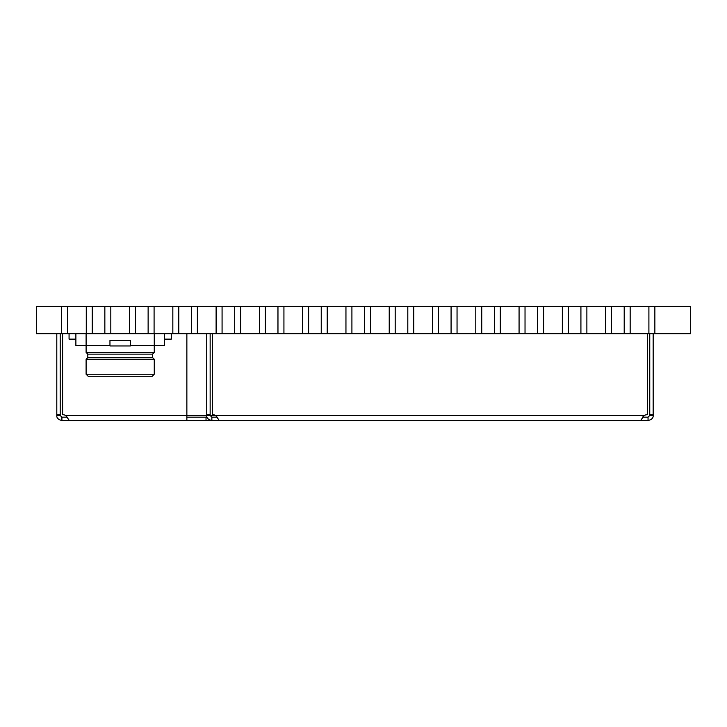 <?xml version="1.0" encoding="UTF-8"?>
<svg xmlns="http://www.w3.org/2000/svg" width="727" height="727" viewBox="0 0 727 727"><rect width="100%" height="100%" fill="white"/><g stroke="black" fill="none" stroke-linecap="round" stroke-linejoin="round"><path stroke-width="1.09" d="M654.863 306.421L654.863 333.684L654.863 306.421L648.902 306.421L648.902 333.684L690.65 333.684L690.65 306.421L654.863 306.421M648.902 306.421L630.164 306.421L630.164 333.684L648.902 333.684M630.164 306.421L624.202 306.421L624.202 333.684L630.164 333.684M611.589 306.421L611.589 333.684L611.589 306.421L605.627 306.421L605.627 333.684L624.202 333.684L624.202 306.421L611.589 306.421M605.627 306.421L586.88 306.421L586.88 333.684L605.627 333.684M586.88 306.421L580.918 306.421L580.918 333.684L586.88 333.684M568.305 306.421L568.305 333.684L568.305 306.421L562.344 306.421L562.344 333.684L580.918 333.684L580.918 306.421L568.305 306.421M562.344 306.421L543.605 306.421L543.605 333.684L562.344 333.684M543.605 306.421L537.635 306.421L537.635 333.684L543.605 333.684M525.03 306.421L525.03 333.684L525.03 306.421L519.069 306.421L519.069 333.684L537.635 333.684L537.635 306.421L525.03 306.421M519.069 306.421L500.321 306.421L500.321 333.684L519.069 333.684M500.321 306.421L494.36 306.421L494.36 333.684L500.321 333.684M481.747 306.421L481.747 333.684L481.747 306.421L475.785 306.421L475.785 333.684L494.36 333.684L494.36 306.421L481.747 306.421M475.785 306.421L457.047 306.421L457.047 333.684L475.785 333.684M457.047 306.421L451.085 306.421L451.085 333.684L457.047 333.684M438.472 306.421L438.472 333.684L438.472 306.421L432.51 306.421L432.51 333.684L451.076 333.684L451.076 306.421L438.472 306.421M432.51 306.421L413.763 306.421L413.763 333.684L432.51 333.684M413.763 306.421L407.802 306.421L407.802 333.684L413.763 333.684M389.227 306.421L395.197 306.421L395.197 333.684L389.227 333.684L389.227 306.421L370.488 306.421L370.488 333.684L389.227 333.684M370.488 306.421L364.527 306.421L364.527 333.684L370.488 333.684M351.913 306.421L351.913 333.684L351.913 306.421L345.952 306.421L345.952 333.684L364.518 333.684L364.518 306.421L351.913 306.421M345.952 306.421L327.205 306.421L327.205 333.684L345.952 333.684M327.205 306.421L321.243 306.421L321.243 333.684L327.205 333.684M308.63 306.421L308.63 333.684L308.63 306.421L302.668 306.421L302.668 333.684L321.243 333.684L321.243 306.421L308.63 306.421M302.668 306.421L283.93 306.421L283.93 333.684L302.668 333.684M283.93 306.421L277.968 306.421L277.968 333.684L283.93 333.684M265.355 306.421L265.355 333.684L265.355 306.421L259.394 306.421L259.394 333.684L277.959 333.684L277.959 306.421L265.355 306.421M259.394 306.421L240.646 306.421L240.646 333.684L259.394 333.684M240.646 306.421L234.685 306.421L234.685 333.684L240.646 333.684M216.11 306.421L222.08 306.421L222.08 333.684L216.11 333.684L216.11 306.421L197.371 306.421L197.371 333.684L216.11 333.684M197.371 306.421L191.41 306.421L191.41 333.684L197.371 333.684M178.797 306.421L178.797 333.684L178.797 306.421L172.835 306.421L172.835 333.684L191.401 333.684L191.401 306.421L178.797 306.421M172.835 306.421L154.088 306.421L154.088 333.684L172.835 333.684M154.088 306.421L148.126 306.421L148.126 333.684L154.088 333.684M129.551 306.421L135.522 306.421L135.522 333.684L129.551 333.684L129.551 306.421L110.813 306.421L110.813 333.684L129.551 333.684M110.813 306.421L104.852 306.421L104.852 333.684L110.813 333.684M92.238 306.421L92.238 333.684L92.238 306.421L86.277 306.421L86.277 333.684L104.842 333.684L104.842 306.421L92.238 306.421M86.277 306.421L67.529 306.421L67.529 333.684L86.277 333.684M67.529 306.421L61.568 306.421L61.568 333.684L67.529 333.684M407.802 333.684L407.802 306.421L395.188 306.421L395.188 333.684L407.802 333.684M234.685 333.684L234.685 306.421L222.071 306.421L222.071 333.684L234.685 333.684M148.126 333.684L148.126 306.421L135.513 306.421L135.513 333.684L148.126 333.684M61.568 333.684L61.568 306.421L36.35 306.421L36.35 333.684L61.568 333.684M152.561 354.131L152.561 357.539L87.813 357.539L87.813 354.131L152.561 354.131L154.26 352.422L154.26 345.607L130.406 345.607M87.813 354.131L86.104 352.422L154.26 352.422M87.813 357.539L86.104 359.238L154.26 359.238L152.561 357.539M154.26 374.232L152.216 376.277L88.149 376.277L86.104 374.232L154.26 374.232L154.26 359.238M86.104 374.232L86.104 359.238M86.104 352.422L86.104 345.607L75.881 345.607L75.881 333.684M130.406 345.952L130.406 340.5L109.959 340.5L109.959 345.952L130.406 345.952M164.484 333.684L164.484 345.607L154.26 345.607L154.26 333.684M109.959 345.607L86.104 345.607L86.104 333.684M171.299 333.684L171.299 339.136L164.484 339.136M75.881 339.136L69.065 339.136L69.065 333.684M67.347 417.171L61.904 417.171L60.205 415.471L60.205 333.684M207.031 417.171L186.866 417.171M610.562 420.579L211.857 420.579L211.857 417.171L217.291 417.171M627.601 420.579L648.048 420.579C651.719 419.606 653.428 417.898 653.164 415.471L649.756 415.471L648.048 417.171L642.613 417.171L644.195 415.49L215.683 415.471L219.336 420.579L640.569 420.579L644.222 415.471A6.816 6.816 0 0 1 647.348 414.708L647.348 333.684M206.741 333.684L206.741 415.471C206.486 417.907 208.186 419.606 211.857 420.579L61.904 420.579C58.242 419.606 56.542 417.907 56.797 415.471L60.205 415.471M653.164 333.684L653.164 414.708L649.756 414.708L649.756 333.684M653.164 415.471L653.164 414.708M649.756 415.471L649.756 414.708M211.857 417.171L210.148 415.471L215.683 415.471A6.816 6.816 0 0 0 212.557 414.708L212.557 333.684M206.741 414.708L210.148 414.708L210.148 333.684M210.148 414.708L210.148 415.471L186.866 415.471L186.866 420.579M62.613 333.684L62.613 414.708A6.816 6.816 0 0 1 65.739 415.471L69.392 420.579M65.739 415.471L186.866 415.471L186.866 333.684M56.797 333.684L56.797 415.471M56.797 414.708L60.205 414.708M61.904 420.579L61.904 417.171M206.032 420.579L206.032 417.171M648.048 420.579L648.048 417.171"/></g></svg>
